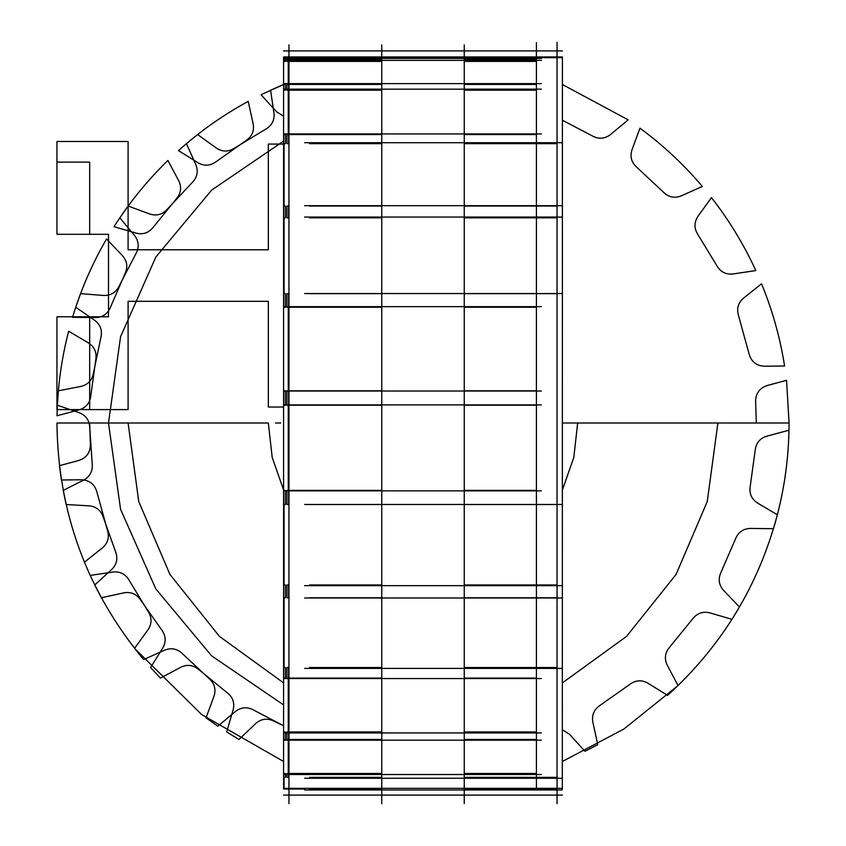 <?xml version="1.0" encoding="UTF-8"?>
<svg xmlns="http://www.w3.org/2000/svg" width="846" height="846" viewBox="0 0 846 846"><rect width="100%" height="100%" fill="white"/><g stroke="black" fill="none" stroke-linecap="round" stroke-linejoin="round"><path stroke-width="1.27" d="M283.59 50.908L562.41 50.908L283.59 50.908M557.049 56.946L536.427 56.946L557.049 56.946M381.758 803.647L381.758 44.849M284.002 774.502L541.377 774.502L284.002 774.502M381.758 773.466L288.951 773.466L381.758 773.466M536.427 773.466L464.243 773.466L536.427 773.466M561.998 789.054L562.41 788.335L283.59 788.335L562.41 788.335L562.41 789.054L562.41 788.335L283.59 788.335L562.41 788.335L562.41 789.054L562.41 788.335L283.59 788.335L562.41 788.335L562.41 789.054L562.41 788.335L283.59 788.335L562.41 788.335L562.41 789.054L562.41 788.335L283.59 788.335L562.41 788.335L562.41 789.054L562.41 788.335L283.59 788.335L562.41 788.335L562.41 789.054L562.41 788.335L283.59 788.335L283.59 789.054L283.59 56.946L283.59 57.665L562.41 57.665L283.59 57.665L283.59 56.946L283.59 57.665L562.41 57.665L283.59 57.665L283.59 56.946L283.59 57.665L562.41 57.665L283.59 57.665L283.59 56.946L283.59 57.665L562.41 57.665L283.59 57.665L283.59 56.946L283.59 57.665L562.41 57.665L283.59 57.665L283.59 56.946L283.59 57.665L562.41 57.665L283.59 57.665L283.59 56.946L283.59 57.665L562.41 57.665L562.41 56.946L562.41 57.665L562.41 56.946L562.41 57.665L562.41 56.946L562.41 57.665L562.41 56.946L562.41 57.665L562.41 56.946L562.41 57.665L562.41 56.946L562.41 57.665L562.41 56.946L283.59 56.946L562.41 56.946L283.59 56.946L562.41 56.946L283.59 56.946L562.41 56.946L283.59 56.946L562.41 56.946L283.59 56.946L562.41 56.946L283.59 56.946L562.41 56.946L283.59 56.946L562.41 56.946L283.59 56.946L562.41 56.946L283.59 56.946L562.41 56.946L283.59 56.946L562.41 56.946L283.59 56.946L562.41 56.946L283.59 56.946L562.41 56.946L283.59 56.946L562.41 56.946L562.315 789.054M285.409 61.409L283.685 61.409L283.685 59.442L285.409 59.442L285.409 61.409M283.59 789.054L283.59 56.946L283.59 789.054L283.59 56.946L283.59 789.054L283.59 56.946L283.59 789.054L283.59 56.946L283.59 789.054L283.59 56.946L283.59 789.054L283.59 56.946L283.59 789.054L304.623 789.054L283.59 789.054L304.623 789.054L283.59 789.054L304.623 789.054L283.59 789.054L304.623 789.054L283.59 789.054L304.623 789.054L283.59 789.054L304.623 789.054L283.59 789.054L304.623 789.054L283.59 789.054L304.623 789.054L283.59 789.054L304.623 789.054L283.59 789.054L304.623 789.054L283.59 789.054L304.623 789.054L283.59 789.054L304.623 789.054L283.59 789.054L304.623 789.054L283.59 789.054L304.623 789.054L283.59 789.054L304.623 789.054L283.59 789.054L304.623 789.054L283.59 789.054L304.623 789.054L283.59 789.054L304.623 789.054L283.59 789.054L304.623 789.054L283.59 789.054L304.623 789.054L283.59 789.054L304.623 789.054L283.59 789.054L304.623 789.054L283.59 789.054L304.623 789.054L283.59 789.054L304.623 789.054L283.59 789.054L304.623 789.054L283.59 789.054L304.623 789.054L283.59 789.054L283.59 788.335L283.59 789.054M288.264 61.409L286.931 61.409L286.931 59.442L288.264 59.442L288.645 56.946L288.645 143.651L286.931 143.651L286.931 134.546L288.264 134.546L288.264 90.184L286.931 90.184L286.931 84.441L288.264 84.441L288.264 61.409M283.685 84.441L285.409 84.441L285.409 90.184L283.685 90.184L283.685 84.441M285.409 307.235L283.685 307.235L283.685 134.546L285.409 134.546L285.409 143.651L284.066 143.651L284.066 206.043L285.409 206.043L285.409 217.834L284.066 217.834L284.066 293.636L285.409 293.636L285.409 307.235M288.264 307.235L286.931 307.235L286.931 293.636L288.645 293.636L288.645 504.533L286.931 504.533L286.931 490.394L288.264 490.394L288.264 405.223L286.931 405.223L286.931 390.82L288.264 390.82L288.264 307.235M283.685 390.82L285.409 390.82L285.409 405.223L283.685 405.223L283.685 390.82M285.409 678.08L283.685 678.08L283.685 490.394L285.409 490.394L285.409 504.533L284.066 504.533L284.066 584.967L285.409 584.967L285.409 597.784L284.066 597.784L284.066 667.526L285.409 667.526L285.409 678.08M288.264 678.08L286.931 678.08L286.931 667.526L288.645 667.526L288.645 777.358L286.931 777.358L286.931 773.466L288.264 773.466L288.264 739.457L286.931 739.457L286.931 731.959L288.264 731.959L288.264 678.08M283.685 731.959L285.409 731.959L285.409 739.457L283.685 739.457L283.685 731.959M286.931 206.043L288.645 206.043L288.645 217.834L286.931 217.834L286.931 206.043M286.931 584.967L288.645 584.967L288.645 597.784L286.931 597.784L286.931 584.967M286.931 788.99L288.645 789.054L286.931 788.99M284.066 788.99L285.409 788.99L283.685 789.054L283.685 773.466L285.409 773.466L285.409 777.358L284.066 777.358L284.066 788.99M284.002 60.373L541.377 60.373L284.002 60.373M288.951 61.409L381.758 61.409L288.951 61.409M464.243 61.409L536.427 61.409L464.243 61.409M284.002 83.627L541.377 83.627L284.002 83.627M381.758 84.441L288.951 84.441L381.758 84.441M536.427 84.441L464.243 84.441L536.427 84.441M288.951 44.849L288.951 803.647M284.002 89.168L541.377 89.168L284.002 89.168M288.951 90.184L381.758 90.184L288.951 90.184M464.243 90.184L536.427 90.184L464.243 90.184M284.002 133.943L541.377 133.943L284.002 133.943M381.758 134.546L288.951 134.546L381.758 134.546M536.427 134.546L464.243 134.546L536.427 134.546M464.243 803.647L464.243 44.849M304.623 778.257L561.998 778.257L304.623 778.257M309.573 777.358L381.758 777.358L309.573 777.358M464.243 777.358L557.049 777.358L464.243 777.358M304.623 789.984L561.998 789.984L304.623 789.984M381.758 788.99L309.573 788.99L381.758 788.99M557.049 788.99L464.243 788.99L557.049 788.99M304.623 142.71L561.998 142.71L304.623 142.71M309.573 143.651L381.758 143.651L309.573 143.651M464.243 143.651L557.049 143.651L464.243 143.651M304.623 205.684L561.998 205.684L304.623 205.684M381.758 206.043L309.573 206.043L381.758 206.043M557.049 206.043L464.243 206.043L557.049 206.043M557.049 42.3L557.049 803.7M283.59 795.092L562.41 795.092L283.59 795.092M304.623 668.403L561.998 668.403L304.623 668.403M381.758 667.526L309.573 667.526L381.758 667.526M557.049 667.526L464.243 667.526L557.049 667.526M304.623 598.006L561.998 598.006L304.623 598.006M309.573 597.784L381.758 597.784L309.573 597.784M464.243 597.784L557.049 597.784L464.243 597.784M304.623 585.665L561.998 585.665L304.623 585.665M381.758 584.967L309.573 584.967L381.758 584.967M557.049 584.967L464.243 584.967L557.049 584.967M304.623 504.47L561.998 504.47L304.623 504.47M309.573 504.533L381.758 504.533L309.573 504.533M464.243 504.533L557.049 504.533L464.243 504.533M304.623 293.551L561.998 293.551L304.623 293.551M381.758 293.636L309.573 293.636L381.758 293.636M557.049 293.636L464.243 293.636L557.049 293.636M304.623 217.041L561.998 217.041L304.623 217.041M309.573 217.834L381.758 217.834L309.573 217.834M464.243 217.834L557.049 217.834L464.243 217.834M284.002 58.437L541.377 58.437L284.002 58.437M381.758 59.442L288.951 59.442L381.758 59.442M536.427 59.442L464.243 59.442L536.427 59.442M536.427 787.795L536.427 42.607M284.002 740.165L541.377 740.165L284.002 740.165M288.951 739.457L381.758 739.457L288.951 739.457M464.243 739.457L536.427 739.457L464.243 739.457M284.002 678.566L541.377 678.566L284.002 678.566M288.951 678.08L381.758 678.08L288.951 678.08M464.243 678.08L536.427 678.08L464.243 678.08M284.002 732.943L541.377 732.943L284.002 732.943M381.758 731.959L288.951 731.959L381.758 731.959M536.427 731.959L464.243 731.959L536.427 731.959M284.002 490.86L541.377 490.86L284.002 490.86M381.758 490.394L288.951 490.394L381.758 490.394M536.427 490.394L464.243 490.394L536.427 490.394M284.002 404.896L541.377 404.896L284.002 404.896M288.951 405.223L381.758 405.223L288.951 405.223M464.243 405.223L536.427 405.223L464.243 405.223M284.002 306.654L541.377 306.654L284.002 306.654M288.951 307.235L381.758 307.235L288.951 307.235M464.243 307.235L536.427 307.235L464.243 307.235M284.002 391.021L541.377 391.021L284.002 391.021M381.758 390.82L288.951 390.82L381.758 390.82M536.427 390.82L464.243 390.82L536.427 390.82M288.951 56.946L309.573 56.946L288.951 56.946M89.676 316.795L89.676 409.591L128.095 409.591L128.095 301.324L268.33 301.324L268.33 407.021L283.59 407.021L268.33 407.021L283.59 407.021L268.33 407.021L283.59 407.021L268.33 407.021L283.59 407.021L268.33 407.021L268.33 301.324L268.33 407.021L268.33 301.324L268.33 407.021L268.33 301.324L268.33 407.021L268.33 301.324L128.095 301.324L268.33 301.324L128.095 301.324L268.33 301.324L128.095 301.324L268.33 301.324L128.095 301.324L128.095 409.591L128.095 301.324L128.095 409.591L128.095 301.324L128.095 409.591L128.095 301.324L128.095 409.591L56.946 409.591L128.095 409.591L89.676 409.591L89.676 316.795L89.676 409.591L89.676 316.795L56.946 316.795L56.946 409.591L128.095 409.591L56.946 409.591L56.946 316.795L56.946 409.591L56.946 316.795L89.676 316.795M283.59 144.074L268.33 144.074L268.33 249.771L128.095 249.771L128.095 141.494L56.946 141.494L56.946 162.115L89.676 162.115L89.676 234.3L108.5 234.3L108.5 316.795L56.946 316.795L108.5 316.795L108.5 234.3L108.5 316.795L108.5 234.3L108.5 316.795L108.5 234.3L108.5 316.795L108.5 234.3L56.946 234.3L108.5 234.3L89.676 234.3L89.676 162.115L89.676 234.3L89.676 162.115L56.946 162.115L89.676 162.115L56.946 162.115L56.946 141.494L56.946 234.3L108.5 234.3L56.946 234.3L56.946 141.494L56.946 234.3L56.946 141.494L128.095 141.494L56.946 141.494L128.095 141.494L56.946 141.494L128.095 141.494L56.946 141.494L128.095 141.494L128.095 249.771L128.095 141.494L128.095 249.771L128.095 141.494L128.095 249.771L128.095 141.494L128.095 249.771L268.33 249.771L128.095 249.771L268.33 249.771L128.095 249.771L268.33 249.771L128.095 249.771L268.33 249.771L268.33 144.074L268.33 249.771L268.33 144.074L268.33 249.771L268.33 144.074L268.33 249.771L268.33 144.074L283.59 144.074M283.59 704.908L211.606 655.851L155.833 588.932L120.566 509.271L108.5 423L120.566 336.729L155.833 257.068L211.606 190.149L283.59 141.092L211.606 190.149L155.833 257.068L120.566 336.729L108.5 423L120.566 509.271L155.833 588.932L211.606 655.851L283.59 704.908L211.606 655.851L155.833 588.932L120.566 509.271L108.5 423L120.566 336.729L155.833 257.068L211.606 190.149L283.59 141.092L211.606 190.149L155.833 257.068L120.566 336.729L108.5 423L120.566 509.271L155.833 588.932L211.606 655.851L283.59 704.908L211.606 655.851L155.833 588.932L120.566 509.271L108.5 423L120.566 336.729L155.833 257.068L211.606 190.149L283.59 141.092L211.606 190.149L155.833 257.068L120.566 336.729L108.5 423L120.566 509.271L155.833 588.932L211.606 655.851L283.59 704.908L211.606 655.851L155.833 588.932L120.566 509.271L108.5 423L120.566 336.729L155.833 257.068L211.606 190.149L283.59 141.092L211.606 190.149L155.833 257.068L120.566 336.729L108.5 423L120.566 509.271L155.833 588.932L211.606 655.851L283.59 704.908M283.812 84.441L270.572 90.184L273.977 113.068C274.664 120.058 271.989 125.367 265.972 128.994L234.194 148.314C228.209 151.994 222.265 151.92 216.375 148.092L197.626 134.546L186.427 143.651L195.891 164.759C198.429 171.315 197.287 177.142 192.465 182.26L167.085 209.438C162.316 214.598 156.573 216.132 149.869 214.038L128.158 206.043L119.836 217.834L134.641 235.611C138.85 241.237 139.326 247.159 136.069 253.377L118.958 286.403C115.754 292.653 110.646 295.677 103.614 295.476L80.56 293.636L75.728 307.235L94.773 320.359C100.346 324.642 102.408 330.215 100.949 337.089L93.377 373.498C91.981 380.383 87.878 384.676 81.057 386.379L58.363 390.82L57.369 405.223L79.26 412.721C85.774 415.333 89.264 420.145 89.708 427.167L92.246 464.264C92.753 471.264 89.962 476.51 83.86 479.989L63.196 490.394L66.136 504.533L89.232 505.845C96.211 506.606 100.864 510.297 103.191 516.927L115.638 551.962C118.028 558.582 116.748 564.377 111.809 569.379L94.72 584.967L101.372 597.784L123.96 592.824C130.887 591.671 136.365 593.966 140.394 599.729L161.84 630.111C165.911 635.832 166.25 641.765 162.834 647.909L150.599 667.526L160.454 678.08L180.864 667.208C187.23 664.226 193.121 664.967 198.556 669.419L227.394 692.895C232.872 697.294 234.797 702.92 233.168 709.752L226.675 731.959L239.006 739.457L255.725 723.478C261.054 718.889 266.924 718.011 273.364 720.845L283.59 725.762L253.377 709.931L283.59 725.762L273.364 720.845C266.924 718.011 261.054 718.889 255.725 723.478C261.054 718.889 266.924 718.011 273.364 720.845C266.924 718.011 261.054 718.889 255.725 723.478C261.054 718.889 266.924 718.011 273.364 720.845C266.924 718.011 261.054 718.889 255.725 723.478C261.054 718.889 266.924 718.011 273.364 720.845C266.924 718.011 261.054 718.889 255.725 723.478L239.006 739.457L255.725 723.478L239.006 739.457L255.725 723.478L239.006 739.457L255.725 723.478L239.006 739.457L226.675 731.959L239.006 739.457L226.675 731.959L239.006 739.457L226.675 731.959L239.006 739.457L226.675 731.959L233.168 709.752C234.797 702.92 232.872 697.294 227.394 692.895C232.872 697.294 234.797 702.92 233.168 709.752C234.797 702.92 232.872 697.294 227.394 692.895C232.872 697.294 234.797 702.92 233.168 709.752C234.797 702.92 232.872 697.294 227.394 692.895C232.872 697.294 234.797 702.92 233.168 709.752C234.797 702.92 232.872 697.294 227.394 692.895L198.556 669.419C193.121 664.967 187.23 664.226 180.864 667.208C187.23 664.226 193.121 664.967 198.556 669.419C193.121 664.967 187.23 664.226 180.864 667.208C187.23 664.226 193.121 664.967 198.556 669.419C193.121 664.967 187.23 664.226 180.864 667.208C187.23 664.226 193.121 664.967 198.556 669.419C193.121 664.967 187.23 664.226 180.864 667.208L160.454 678.08L180.864 667.208L160.454 678.08L180.864 667.208L160.454 678.08L180.864 667.208L160.454 678.08L150.599 667.526L160.454 678.08L150.599 667.526L160.454 678.08L150.599 667.526L160.454 678.08L150.599 667.526L162.834 647.909C166.25 641.765 165.911 635.832 161.84 630.111C165.911 635.832 166.25 641.765 162.834 647.909C166.25 641.765 165.911 635.832 161.84 630.111C165.911 635.832 166.25 641.765 162.834 647.909C166.25 641.765 165.911 635.832 161.84 630.111C165.911 635.832 166.25 641.765 162.834 647.909C166.25 641.765 165.911 635.832 161.84 630.111L140.394 599.729C136.365 593.966 130.887 591.671 123.96 592.824C130.887 591.671 136.365 593.966 140.394 599.729C136.365 593.966 130.887 591.671 123.96 592.824C130.887 591.671 136.365 593.966 140.394 599.729C136.365 593.966 130.887 591.671 123.96 592.824C130.887 591.671 136.365 593.966 140.394 599.729C136.365 593.966 130.887 591.671 123.96 592.824L101.372 597.784L123.96 592.824L101.372 597.784L123.96 592.824L101.372 597.784L123.96 592.824L101.372 597.784L94.72 584.967L101.372 597.784L94.72 584.967L101.372 597.784L94.72 584.967L101.372 597.784L94.72 584.967L111.809 569.379C116.748 564.377 118.028 558.582 115.638 551.962C118.028 558.582 116.748 564.377 111.809 569.379C116.748 564.377 118.028 558.582 115.638 551.962C118.028 558.582 116.748 564.377 111.809 569.379C116.748 564.377 118.028 558.582 115.638 551.962C118.028 558.582 116.748 564.377 111.809 569.379C116.748 564.377 118.028 558.582 115.638 551.962L103.191 516.927C100.864 510.297 96.211 506.606 89.232 505.845C96.211 506.606 100.864 510.297 103.191 516.927C100.864 510.297 96.211 506.606 89.232 505.845C96.211 506.606 100.864 510.297 103.191 516.927C100.864 510.297 96.211 506.606 89.232 505.845C96.211 506.606 100.864 510.297 103.191 516.927C100.864 510.297 96.211 506.606 89.232 505.845L66.136 504.533L89.232 505.845L66.136 504.533L89.232 505.845L66.136 504.533L89.232 505.845L66.136 504.533L63.196 490.394L66.136 504.533L63.196 490.394L66.136 504.533L63.196 490.394L66.136 504.533L63.196 490.394L83.86 479.989C89.962 476.51 92.753 471.264 92.246 464.264C92.753 471.264 89.962 476.51 83.86 479.989C89.962 476.51 92.753 471.264 92.246 464.264C92.753 471.264 89.962 476.51 83.86 479.989C89.962 476.51 92.753 471.264 92.246 464.264C92.753 471.264 89.962 476.51 83.86 479.989C89.962 476.51 92.753 471.264 92.246 464.264L89.708 427.167C89.264 420.145 85.774 415.333 79.26 412.721C85.774 415.333 89.264 420.145 89.708 427.167C89.264 420.145 85.774 415.333 79.26 412.721C85.774 415.333 89.264 420.145 89.708 427.167C89.264 420.145 85.774 415.333 79.26 412.721C85.774 415.333 89.264 420.145 89.708 427.167C89.264 420.145 85.774 415.333 79.26 412.721L57.369 405.223L79.26 412.721L57.369 405.223L79.26 412.721L57.369 405.223L79.26 412.721L57.369 405.223L58.363 390.82L57.369 405.223L58.363 390.82L57.369 405.223L58.363 390.82L57.369 405.223L58.363 390.82L81.057 386.379C87.878 384.676 91.981 380.383 93.377 373.498C91.981 380.383 87.878 384.676 81.057 386.379C87.878 384.676 91.981 380.383 93.377 373.498C91.981 380.383 87.878 384.676 81.057 386.379C87.878 384.676 91.981 380.383 93.377 373.498C91.981 380.383 87.878 384.676 81.057 386.379C87.878 384.676 91.981 380.383 93.377 373.498L100.949 337.089C102.408 330.215 100.346 324.642 94.773 320.359C100.346 324.642 102.408 330.215 100.949 337.089C102.408 330.215 100.346 324.642 94.773 320.359C100.346 324.642 102.408 330.215 100.949 337.089C102.408 330.215 100.346 324.642 94.773 320.359C100.346 324.642 102.408 330.215 100.949 337.089C102.408 330.215 100.346 324.642 94.773 320.359L75.728 307.235L94.773 320.359L75.728 307.235L94.773 320.359L75.728 307.235L94.773 320.359L75.728 307.235L80.56 293.636L75.728 307.235L80.56 293.636L75.728 307.235L80.56 293.636L75.728 307.235L80.56 293.636L103.614 295.476C110.646 295.677 115.754 292.653 118.958 286.403C115.754 292.653 110.646 295.677 103.614 295.476C110.646 295.677 115.754 292.653 118.958 286.403C115.754 292.653 110.646 295.677 103.614 295.476C110.646 295.677 115.754 292.653 118.958 286.403C115.754 292.653 110.646 295.677 103.614 295.476C110.646 295.677 115.754 292.653 118.958 286.403L136.069 253.377C139.326 247.159 138.85 241.237 134.641 235.611C138.85 241.237 139.326 247.159 136.069 253.377C139.326 247.159 138.85 241.237 134.641 235.611C138.85 241.237 139.326 247.159 136.069 253.377C139.326 247.159 138.85 241.237 134.641 235.611C138.85 241.237 139.326 247.159 136.069 253.377C139.326 247.159 138.85 241.237 134.641 235.611L119.836 217.834L134.641 235.611L119.836 217.834L134.641 235.611L119.836 217.834L134.641 235.611L119.836 217.834L128.158 206.043L119.836 217.834L128.158 206.043L119.836 217.834L128.158 206.043L119.836 217.834L128.158 206.043L149.869 214.038C156.573 216.132 162.316 214.598 167.085 209.438C162.316 214.598 156.573 216.132 149.869 214.038C156.573 216.132 162.316 214.598 167.085 209.438C162.316 214.598 156.573 216.132 149.869 214.038C156.573 216.132 162.316 214.598 167.085 209.438C162.316 214.598 156.573 216.132 149.869 214.038C156.573 216.132 162.316 214.598 167.085 209.438L192.465 182.26C197.287 177.142 198.429 171.315 195.891 164.759C198.429 171.315 197.287 177.142 192.465 182.26C197.287 177.142 198.429 171.315 195.891 164.759C198.429 171.315 197.287 177.142 192.465 182.26C197.287 177.142 198.429 171.315 195.891 164.759C198.429 171.315 197.287 177.142 192.465 182.26C197.287 177.142 198.429 171.315 195.891 164.759L186.427 143.651L195.891 164.759L186.427 143.651L195.891 164.759L186.427 143.651L195.891 164.759L186.427 143.651L197.626 134.546L186.427 143.651L197.626 134.546L186.427 143.651L197.626 134.546L186.427 143.651L197.626 134.546L216.375 148.092C222.265 151.92 228.209 151.994 234.194 148.314C228.209 151.994 222.265 151.92 216.375 148.092C222.265 151.92 228.209 151.994 234.194 148.314C228.209 151.994 222.265 151.92 216.375 148.092C222.265 151.92 228.209 151.994 234.194 148.314C228.209 151.994 222.265 151.92 216.375 148.092C222.265 151.92 228.209 151.994 234.194 148.314L265.972 128.994C271.989 125.367 274.664 120.058 273.977 113.068C274.664 120.058 271.989 125.367 265.972 128.994C271.989 125.367 274.664 120.058 273.977 113.068C274.664 120.058 271.989 125.367 265.972 128.994C271.989 125.367 274.664 120.058 273.977 113.068C274.664 120.058 271.989 125.367 265.972 128.994C271.989 125.367 274.664 120.058 273.977 113.068L270.572 90.184L273.977 113.068L270.572 90.184L273.977 113.068L270.572 90.184L273.977 113.068L270.572 90.184L283.812 84.441M275.542 423L280.703 423L275.542 423M61.409 479.989L81.618 479.777C89.623 480.253 94.72 484.335 96.909 492.044L107.558 530.696C109.483 537.453 107.812 543.153 102.546 547.796L84.441 562.188L90.184 575.428L113.068 572.023C120.058 571.336 125.367 574.011 128.994 580.028L148.314 611.806C151.994 617.792 151.92 623.735 148.092 629.625L134.546 648.374L201.718 714.606L283.59 761.474L201.718 714.606L134.546 648.374L201.718 714.606L283.59 761.474L201.718 714.606L134.546 648.374L148.092 629.625C151.92 623.735 151.994 617.792 148.314 611.806C151.994 617.792 151.92 623.735 148.092 629.625C151.92 623.735 151.994 617.792 148.314 611.806L128.994 580.028C125.367 574.011 120.058 571.336 113.068 572.023C120.058 571.336 125.367 574.011 128.994 580.028C125.367 574.011 120.058 571.336 113.068 572.023L90.184 575.428L113.068 572.023L90.184 575.428L84.441 562.188L90.184 575.428L84.441 562.188L102.546 547.796C107.812 543.153 109.483 537.453 107.558 530.696C109.483 537.453 107.812 543.153 102.546 547.796C107.812 543.153 109.483 537.453 107.558 530.696L96.909 492.044C94.72 484.335 89.623 480.253 81.618 479.777C89.623 480.253 94.72 484.335 96.909 492.044C94.72 484.335 89.623 480.253 81.618 479.777L61.409 479.989L81.618 479.777L61.409 479.989L59.442 465.681L61.409 479.989M562.41 761.474L623.862 729.03L678.08 685.546L667.208 665.136C664.226 658.77 664.967 652.879 669.419 647.444L692.895 618.606C697.294 613.128 702.92 611.203 709.752 612.832L731.959 619.325L739.457 606.994L723.478 590.275C718.889 584.946 718.011 579.076 720.845 572.636L735.65 538.532C738.421 532.071 743.317 528.708 750.339 528.433L773.466 528.697C783.83 494.223 789.032 458.997 789.054 423L717.905 423L707.256 501.551L676.07 574.423L626.59 636.361L562.41 682.881L626.59 636.361L676.07 574.423L707.256 501.551L717.905 423L707.256 501.551L676.07 574.423L626.59 636.361L562.41 682.881L626.59 636.361L676.07 574.423L707.256 501.551L717.905 423L707.256 501.551L676.07 574.423L626.59 636.361L562.41 682.881L626.59 636.361L676.07 574.423L707.256 501.551L717.905 423L707.256 501.551L676.07 574.423L626.59 636.361L562.41 682.881L626.59 636.361L676.07 574.423L707.256 501.551L717.905 423L577.67 423L573.81 457.358L562.41 489.993L573.81 457.358L577.67 423L573.81 457.358L562.41 489.993L573.81 457.358L577.67 423L562.41 423L577.67 423L562.41 423L577.67 423L573.81 457.358L562.41 489.993L573.81 457.358L577.67 423L573.81 457.358L562.41 489.993L573.81 457.358L577.67 423L573.81 457.358L562.41 489.993L573.81 457.358L577.67 423L573.81 457.358L562.41 489.993L573.81 457.358L577.67 423L562.41 423L577.67 423L562.41 423L577.67 423L573.81 457.358L562.41 489.993L573.81 457.358L577.67 423L573.81 457.358L562.41 489.993L573.81 457.358L577.67 423L717.905 423L577.67 423L717.905 423L707.256 501.551L676.07 574.423L626.59 636.361L562.41 682.881L626.59 636.361L676.07 574.423L707.256 501.551L717.905 423L707.256 501.551L676.07 574.423L626.59 636.361L562.41 682.881L626.59 636.361L676.07 574.423L707.256 501.551L717.905 423L707.256 501.551L676.07 574.423L626.59 636.361L562.41 682.881L626.59 636.361L676.07 574.423L707.256 501.551L717.905 423L707.256 501.551L676.07 574.423L626.59 636.361L562.41 682.881L626.59 636.361L676.07 574.423L707.256 501.551L717.905 423L577.67 423L789.054 423L717.905 423L789.054 423L786.558 380.319L767.036 385.575C759.465 388.177 755.658 393.496 755.626 401.501L756.324 423L789.054 423L786.558 380.319L767.036 385.575C759.465 388.177 755.658 393.496 755.626 401.501L756.324 423L789.054 423L717.905 423L789.054 423L717.905 423L789.054 423L786.558 380.319L767.036 385.575C759.465 388.177 755.658 393.496 755.626 401.501L756.324 423L789.054 423L786.558 380.319L767.036 385.575C759.465 388.177 755.658 393.496 755.626 401.501L756.324 423L789.054 423C789.032 458.997 783.83 494.223 773.466 528.697C783.83 494.223 789.032 458.997 789.054 423L788.99 430.223L789.054 423C789.032 458.997 783.83 494.223 773.466 528.697L750.339 528.433C743.317 528.708 738.421 532.071 735.65 538.532C738.421 532.071 743.317 528.708 750.339 528.433C743.317 528.708 738.421 532.071 735.65 538.532L720.845 572.636C718.011 579.076 718.889 584.946 723.478 590.275C718.889 584.946 718.011 579.076 720.845 572.636C718.011 579.076 718.889 584.946 723.478 590.275L739.457 606.994L723.478 590.275L739.457 606.994L731.959 619.325L739.457 606.994L731.959 619.325L709.752 612.832C702.92 611.203 697.294 613.128 692.895 618.606C697.294 613.128 702.92 611.203 709.752 612.832C702.92 611.203 697.294 613.128 692.895 618.606L669.419 647.444C664.967 652.879 664.226 658.77 667.208 665.136C664.226 658.77 664.967 652.879 669.419 647.444C664.967 652.879 664.226 658.77 667.208 665.136L678.08 685.546L667.208 665.136L678.08 685.546L623.862 729.03L562.41 761.474L623.862 729.03L678.08 685.546L623.862 729.03L562.41 761.474M283.59 682.881L219.41 636.361L169.93 574.423L138.744 501.551L128.095 423L89.676 423L90.374 444.499C90.342 452.504 86.535 457.823 78.964 460.425L59.442 465.681L78.964 460.425C86.535 457.823 90.342 452.504 90.374 444.499C90.342 452.504 86.535 457.823 78.964 460.425C86.535 457.823 90.342 452.504 90.374 444.499L89.676 423L90.374 444.499L89.676 423L128.095 423L56.946 423C57.898 512.105 86.8 590.963 143.651 659.573L164.759 650.109C171.315 647.571 177.142 648.713 182.26 653.535L209.438 678.915C214.598 683.684 216.132 689.427 214.038 696.131L206.043 717.842L217.834 726.164L235.611 711.359C241.237 707.15 247.159 706.674 253.377 709.931L283.59 725.762L253.377 709.931C247.159 706.674 241.237 707.15 235.611 711.359C241.237 707.15 247.159 706.674 253.377 709.931C247.159 706.674 241.237 707.15 235.611 711.359L217.834 726.164L235.611 711.359L217.834 726.164L206.043 717.842L217.834 726.164L206.043 717.842L214.038 696.131C216.132 689.427 214.598 683.684 209.438 678.915C214.598 683.684 216.132 689.427 214.038 696.131C216.132 689.427 214.598 683.684 209.438 678.915L182.26 653.535C177.142 648.713 171.315 647.571 164.759 650.109C171.315 647.571 177.142 648.713 182.26 653.535C177.142 648.713 171.315 647.571 164.759 650.109L143.651 659.573C86.8 590.963 57.898 512.105 56.946 423C57.898 512.105 86.8 590.963 143.651 659.573C86.8 590.963 57.898 512.105 56.946 423L128.095 423L138.744 501.551L169.93 574.423L219.41 636.361L283.59 682.881L219.41 636.361L169.93 574.423L138.744 501.551L128.095 423L138.744 501.551L169.93 574.423L219.41 636.361L283.59 682.881L219.41 636.361L169.93 574.423L138.744 501.551L128.095 423L138.744 501.551L169.93 574.423L219.41 636.361L283.59 682.881L219.41 636.361L169.93 574.423L138.744 501.551L128.095 423L138.744 501.551L169.93 574.423L219.41 636.361L283.59 682.881L219.41 636.361L169.93 574.423L138.744 501.551L128.095 423L56.946 423L128.095 423L138.744 501.551L169.93 574.423L219.41 636.361L283.59 682.881L219.41 636.361L169.93 574.423L138.744 501.551L128.095 423L138.744 501.551L169.93 574.423L219.41 636.361L283.59 682.881L219.41 636.361L169.93 574.423L138.744 501.551L128.095 423L138.744 501.551L169.93 574.423L219.41 636.361L283.59 682.881L219.41 636.361L169.93 574.423L138.744 501.551L128.095 423L138.744 501.551L169.93 574.423L219.41 636.361L283.59 682.881M88.534 343L68.642 331.209C61.462 358.947 57.591 387.14 57.01 415.777L79.355 409.792C86.038 407.635 89.845 403.066 90.765 396.108L95.831 359.264C96.825 352.306 94.392 346.881 88.534 343L68.642 331.209C61.462 358.947 57.591 387.14 57.01 415.777L79.355 409.792C86.038 407.635 89.845 403.066 90.765 396.108L95.831 359.264C96.825 352.306 94.392 346.881 88.534 343L68.642 331.209C61.462 358.947 57.591 387.14 57.01 415.777L79.355 409.792C86.038 407.635 89.845 403.066 90.765 396.108L95.831 359.264C96.825 352.306 94.392 346.881 88.534 343L68.642 331.209C61.462 358.947 57.591 387.14 57.01 415.777L79.355 409.792C86.038 407.635 89.845 403.066 90.765 396.108L95.831 359.264C96.825 352.306 94.392 346.881 88.534 343M702.349 186.427C683.822 164.579 663.021 145.152 639.957 128.158L631.962 149.869C629.868 156.573 631.402 162.316 636.562 167.085L663.74 192.465C668.858 197.287 674.685 198.429 681.242 195.891L702.349 186.427C683.822 164.579 663.021 145.152 639.957 128.158L631.962 149.869C629.868 156.573 631.402 162.316 636.562 167.085L663.74 192.465C668.858 197.287 674.685 198.429 681.242 195.891L702.349 186.427C683.822 164.579 663.021 145.152 639.957 128.158L631.962 149.869C629.868 156.573 631.402 162.316 636.562 167.085L663.74 192.465C668.858 197.287 674.685 198.429 681.242 195.891L702.349 186.427C683.822 164.579 663.021 145.152 639.957 128.158L631.962 149.869C629.868 156.573 631.402 162.316 636.562 167.085L663.74 192.465C668.858 197.287 674.685 198.429 681.242 195.891L702.349 186.427M178.474 150.599L198.091 162.834C204.235 166.25 210.168 165.911 215.889 161.84L246.271 140.394C252.034 136.365 254.329 130.887 253.176 123.96L248.216 101.372C223.048 115.056 199.793 131.468 178.474 150.599L198.091 162.834C204.235 166.25 210.168 165.911 215.889 161.84L246.271 140.394C252.034 136.365 254.329 130.887 253.176 123.96L248.216 101.372C223.048 115.056 199.793 131.468 178.474 150.599L198.091 162.834C204.235 166.25 210.168 165.911 215.889 161.84L246.271 140.394C252.034 136.365 254.329 130.887 253.176 123.96L248.216 101.372C223.048 115.056 199.793 131.468 178.474 150.599L198.091 162.834C204.235 166.25 210.168 165.911 215.889 161.84L246.271 140.394C252.034 136.365 254.329 130.887 253.176 123.96L248.216 101.372C223.048 115.056 199.793 131.468 178.474 150.599M283.59 84.526L261.033 94.72L276.621 111.809L283.59 116.188L276.621 111.809L283.59 116.188L276.621 111.809L261.033 94.72L276.621 111.809L261.033 94.72L283.59 84.526M628.166 119.836L562.41 84.526L628.166 119.836L562.41 84.526L628.166 119.836L610.389 134.641L628.166 119.836M562.41 120.238L592.623 136.069C598.841 139.326 604.763 138.85 610.389 134.641C604.763 138.85 598.841 139.326 592.623 136.069C598.841 139.326 604.763 138.85 610.389 134.641C604.763 138.85 598.841 139.326 592.623 136.069L562.41 120.238M562.41 729.812L569.379 734.191L584.967 751.28L597.784 744.628L592.824 722.04C591.671 715.113 593.966 709.635 599.729 705.606L630.111 684.16C635.832 680.089 641.765 679.75 647.909 683.166L667.526 695.401C721.881 645.984 758.492 585.781 777.358 514.791L757.466 503C751.608 499.119 749.175 493.694 750.169 486.736L755.235 449.892C756.155 442.934 759.962 438.365 766.645 436.208L788.99 430.223L789.054 423L788.99 430.223L766.645 436.208C759.962 438.365 756.155 442.934 755.235 449.892C756.155 442.934 759.962 438.365 766.645 436.208C759.962 438.365 756.155 442.934 755.235 449.892L750.169 486.736C749.175 493.694 751.608 499.119 757.466 503C751.608 499.119 749.175 493.694 750.169 486.736C749.175 493.694 751.608 499.119 757.466 503L777.358 514.791C758.492 585.781 721.881 645.984 667.526 695.401C721.881 645.984 758.492 585.781 777.358 514.791C758.492 585.781 721.881 645.984 667.526 695.401L647.909 683.166C641.765 679.75 635.832 680.089 630.111 684.16C635.832 680.089 641.765 679.75 647.909 683.166C641.765 679.75 635.832 680.089 630.111 684.16L599.729 705.606C593.966 709.635 591.671 715.113 592.824 722.04C591.671 715.113 593.966 709.635 599.729 705.606C593.966 709.635 591.671 715.113 592.824 722.04L597.784 744.628L592.824 722.04L597.784 744.628L584.967 751.28L597.784 744.628L584.967 751.28L569.379 734.191L584.967 751.28L569.379 734.191L562.41 729.812M268.33 423L128.095 423L268.33 423L272.19 457.358L283.59 489.993L272.19 457.358L268.33 423L272.19 457.358L283.59 489.993L272.19 457.358L268.33 423L272.19 457.358L283.59 489.993L272.19 457.358L268.33 423L272.19 457.358L283.59 489.993L272.19 457.358L268.33 423L128.095 423L268.33 423L128.095 423L268.33 423L272.19 457.358L283.59 489.993L272.19 457.358L268.33 423L272.19 457.358L283.59 489.993L272.19 457.358L268.33 423L272.19 457.358L283.59 489.993L272.19 457.358L268.33 423L272.19 457.358L283.59 489.993L272.19 457.358L268.33 423L128.095 423L268.33 423M784.591 366.011C780.128 337.713 772.451 310.313 761.559 283.812L743.454 298.204C738.188 302.847 736.517 308.547 738.442 315.304L749.091 353.956C751.28 361.665 756.377 365.747 764.382 366.223L784.591 366.011C780.128 337.713 772.451 310.313 761.559 283.812L743.454 298.204C738.188 302.847 736.517 308.547 738.442 315.304L749.091 353.956C751.28 361.665 756.377 365.747 764.382 366.223L784.591 366.011C780.128 337.713 772.451 310.313 761.559 283.812L743.454 298.204C738.188 302.847 736.517 308.547 738.442 315.304L749.091 353.956C751.28 361.665 756.377 365.747 764.382 366.223L784.591 366.011C780.128 337.713 772.451 310.313 761.559 283.812L743.454 298.204C738.188 302.847 736.517 308.547 738.442 315.304L749.091 353.956C751.28 361.665 756.377 365.747 764.382 366.223L784.591 366.011M72.534 317.303L95.661 317.567C102.683 317.292 107.579 313.929 110.35 307.468L125.155 273.364C127.989 266.924 127.112 261.054 122.522 255.725L106.543 239.006C92.151 263.783 80.814 289.882 72.534 317.303L95.661 317.567C102.683 317.292 107.579 313.929 110.35 307.468L125.155 273.364C127.989 266.924 127.112 261.054 122.522 255.725L106.543 239.006C92.151 263.783 80.814 289.882 72.534 317.303L95.661 317.567C102.683 317.292 107.579 313.929 110.35 307.468L125.155 273.364C127.989 266.924 127.112 261.054 122.522 255.725L106.543 239.006C92.151 263.783 80.814 289.882 72.534 317.303L95.661 317.567C102.683 317.292 107.579 313.929 110.35 307.468L125.155 273.364C127.989 266.924 127.112 261.054 122.522 255.725L106.543 239.006C92.151 263.783 80.814 289.882 72.534 317.303M178.792 180.864L167.92 160.454C147.373 180.42 129.417 202.501 114.041 226.675L136.248 233.168C143.08 234.797 148.706 232.872 153.105 227.394L176.581 198.556C181.033 193.121 181.774 187.23 178.792 180.864L167.92 160.454C147.373 180.42 129.417 202.501 114.041 226.675L136.248 233.168C143.08 234.797 148.706 232.872 153.105 227.394L176.581 198.556C181.033 193.121 181.774 187.23 178.792 180.864L167.92 160.454C147.373 180.42 129.417 202.501 114.041 226.675L136.248 233.168C143.08 234.797 148.706 232.872 153.105 227.394L176.581 198.556C181.033 193.121 181.774 187.23 178.792 180.864L167.92 160.454C147.373 180.42 129.417 202.501 114.041 226.675L136.248 233.168C143.08 234.797 148.706 232.872 153.105 227.394L176.581 198.556C181.033 193.121 181.774 187.23 178.792 180.864M755.816 270.572C743.867 244.526 729.083 220.214 711.454 197.626L697.908 216.375C694.08 222.265 694.006 228.209 697.686 234.194L717.006 265.972C720.633 271.989 725.942 274.664 732.932 273.977L755.816 270.572C743.867 244.526 729.083 220.214 711.454 197.626L697.908 216.375C694.08 222.265 694.006 228.209 697.686 234.194L717.006 265.972C720.633 271.989 725.942 274.664 732.932 273.977L755.816 270.572C743.867 244.526 729.083 220.214 711.454 197.626L697.908 216.375C694.08 222.265 694.006 228.209 697.686 234.194L717.006 265.972C720.633 271.989 725.942 274.664 732.932 273.977L755.816 270.572C743.867 244.526 729.083 220.214 711.454 197.626L697.908 216.375C694.08 222.265 694.006 228.209 697.686 234.194L717.006 265.972C720.633 271.989 725.942 274.664 732.932 273.977L755.816 270.572M570.458 423L565.297 423L570.458 423"/></g></svg>

